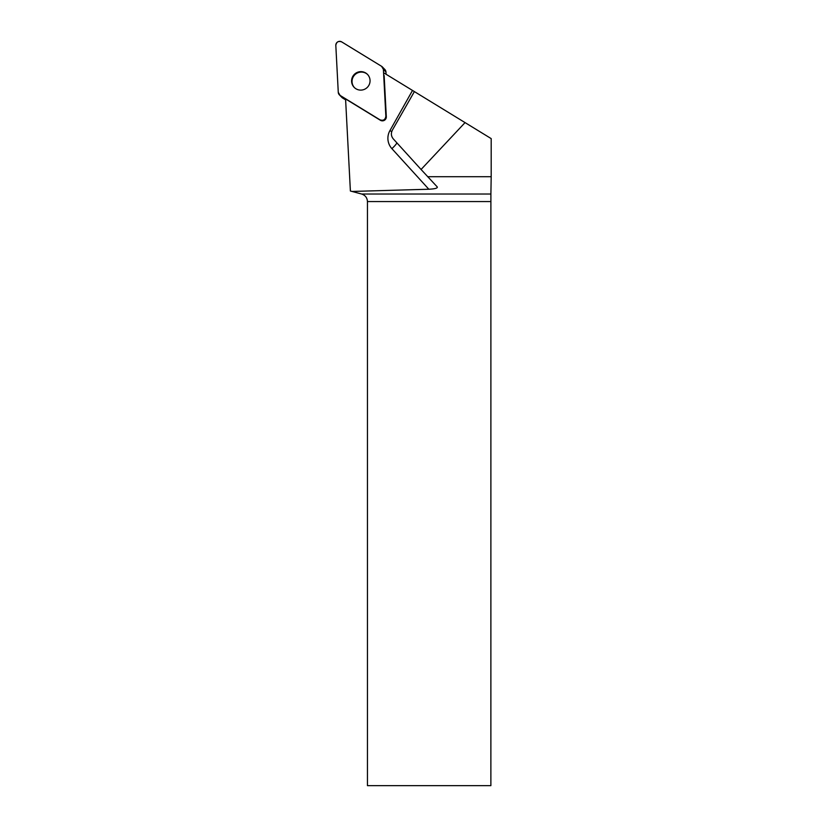 <?xml version="1.0" encoding="UTF-8"?>
<svg xmlns="http://www.w3.org/2000/svg" width="827" height="827" viewBox="0 0 827 827"><rect width="100%" height="100%" fill="white"/><g stroke="black" fill="none" stroke-linecap="round" stroke-linejoin="round"><path stroke-width="1.24" d="M382.332 66.904A3.877 3.825 -44.3 0 0 381.598 66.315L341.706 41.898A3.877 3.825 -44.3 0 0 335.814 45.444L338.274 92.366A3.877 3.825 -44.3 0 0 340.083 95.405L379.975 119.832A3.877 3.825 -44.3 0 0 385.858 116.287L383.397 69.365A3.877 3.825 -44.3 0 0 382.332 66.904L384.886 69.53A3.877 3.825 135.7 0 1 385.961 71.98L386.075 74.265M345.614 99.86L342.636 98.031A3.877 3.825 135.7 0 1 341.902 97.441L339.349 94.826M356.148 72.962A9.304 9.19 -44.3 0 0 354.173 87.362A9.304 9.19 -44.3 0 0 367.25 87.445A9.304 9.19 -44.3 0 0 356.148 72.962M361.657 194.025L490.897 194.025L490.876 785.65L367.446 785.65L367.446 201.571C367.209 197.756 365.276 195.244 361.657 194.025L350.39 191.006L345.572 98.951L380.42 120.287A3.877 3.825 -44.3 0 0 386.312 116.752L384.152 75.608M352.023 191.45L428.82 189.228C434.93 188.928 437.741 188.163 437.256 186.933L421.067 169.483L465.053 122.603L383.583 72.735M465.053 122.603L491.186 138.605L491.186 176.72L427.662 176.72M490.897 194.025L491.186 176.72M421.067 169.483L393.259 138.864C391.099 136.186 390.82 133.24 392.432 130.025L414.379 91.59M367.726 74.606A9.304 9.19 -44.3 0 0 354.876 74.74A9.304 9.19 -44.3 0 0 354.401 87.579M338.274 92.355L340.093 95.415L379.965 119.822C383.315 120.98 385.279 119.801 385.858 116.276L383.408 69.375L381.588 66.315L341.706 41.908C338.357 40.75 336.393 41.929 335.814 45.444L338.274 92.355M385.961 71.98L383.397 69.365M340.083 95.405L342.636 98.031M396.846 142.813A7.815 1.23 -42.3 0 1 391.884 148.643L428.82 189.228M391.884 148.643A15.63 15.434 135.7 0 1 389.91 130.635L391.74 131.627M412.508 90.443L389.91 130.635M490.876 201.571L367.446 201.571"/></g></svg>
